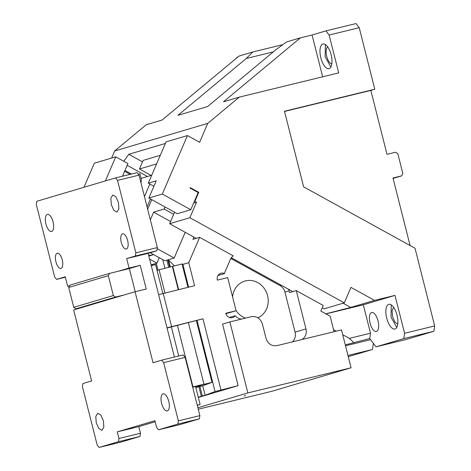 <?xml version="1.0" encoding="UTF-8"?>
<svg xmlns="http://www.w3.org/2000/svg" width="471" height="471" viewBox="0 0 471 471"><rect width="100%" height="100%" fill="white"/><g stroke="black" fill="none" stroke-linecap="round" stroke-linejoin="round"><path stroke-width="0.71" d="M325.832 313.816L350.765 307.433L343.1 303.206M345.29 344.919L369.711 338.525L376.07 346.821L406.173 339.485L433.903 331.254L434.686 325.932L415.028 248.252L303.612 186.84L284.484 111.238L374.792 89.237L359.22 27.695L356.041 23.55L325.938 30.886L329.117 35.031L359.22 27.695M410.082 245.521L392.991 177.991L401.592 175.895L402.835 173.581L397.801 153.699L395.605 152.227L387.003 154.317L370.83 90.414L374.792 89.237M282.853 44.645L252.85 51.957L246.286 58.475L177.908 115.342L207.623 106.523L275.994 49.655L286.521 41.96L300.386 37.845L223.466 101.818L239.315 97.114L207.752 123.367L114.659 150.997L111.621 158.068M252.85 51.957L238.985 56.073L162.065 120.04L146.222 124.744L114.659 150.997M142.519 161.871L128.789 154.305L123.808 161.3M128.789 154.305L165.386 143.443M207.752 123.367L199.627 142.283L187.434 135.566L166.039 141.912L148.312 183.195L153.899 186.275M148.312 183.195L156.237 180.84L148.848 198.044L177.296 213.722L190.767 209.725L198.156 192.527L190.025 188.047L190.207 187.617L198.744 192.321L194.864 201.347L194.293 201.523M198.12 192.504L198.744 192.321M322.182 307.798L324.089 308.852L344.295 302.853L350.942 287.375L374.539 300.38L350.765 307.433M396.759 327.398L391.018 317.166L391.277 304.92M393.603 307.298L392.078 310.695L392.561 316.512L394.81 321.899L397.724 324.213M370.83 90.414L284.531 111.439M327.722 46.935A8.79 3.715 -103.7 0 0 326.674 56.149A8.79 3.715 -103.7 0 0 331.843 63.85M246.286 58.475L273.31 51.892M236.713 57.962L236.807 57.338L237.826 57.038M105.386 180.929L115.731 156.843L94.335 163.196L83.997 187.275M127.164 165.333L147.417 176.495M131.397 174.046L124.95 170.49M151.114 175.4L139.469 168.977L143.16 160.381L160.293 155.295M344.295 302.853L189.842 217.726L169.642 223.719L196.201 238.361M231.355 257.737L292.838 291.626M169.642 223.719L174.582 212.227M347.957 355.458L372.502 349.476L373.403 343.341M345.508 345.791L370.595 339.679M401.592 175.895L393.102 178.415M330.872 67.035L325.137 56.797L325.396 44.557M156.602 163.896L139.469 168.977M348.263 356.671L372.502 349.476M115.731 156.843L127.924 163.567L122.489 176.213M130.126 174.352L124.597 171.309M320.833 57.845A12.699 5.369 76.3 0 1 322.982 43.98A12.699 5.369 76.3 0 1 331.137 54.789A12.699 5.369 76.3 0 1 328.993 68.654A12.699 5.369 76.3 0 1 320.833 57.845M322.653 76.814L312.073 35.001L300.386 37.845M312.073 35.001L325.938 30.886M189.842 217.726L196.495 202.247L194.864 201.347M193.61 203.101L196.495 202.247M190.767 209.725L162.318 194.046L148.848 198.044M162.318 194.046L187.434 135.566M239.315 97.114L338.702 72.899L329.117 35.031M342.705 334.704L349.335 338.361L353.68 342.435M336.3 331.172L333.55 329.659M434.686 325.932L404.583 333.268L394.998 295.394L374.539 300.38M376.435 331.443A9.767 4.127 -103.7 0 0 378.03 320.898A9.767 4.127 -103.7 0 0 371.731 312.485A9.767 4.127 -103.7 0 0 371.648 312.503A9.767 4.127 -103.7 0 0 370.053 323.047A9.767 4.127 -103.7 0 0 376.353 331.46A9.767 4.127 -103.7 0 0 376.435 331.443M386.72 318.208A12.699 5.369 76.3 0 1 388.863 304.343A12.699 5.369 76.3 0 1 397.018 315.152A12.699 5.369 76.3 0 1 394.875 329.017A12.699 5.369 76.3 0 1 386.72 318.208M369.711 338.525L370.494 333.203L363.306 304.802L394.998 295.394M349.335 338.361L370.494 333.203M404.583 333.268L403.8 338.59L433.903 331.254M403.8 338.59L376.07 346.821M363.306 304.802L325.979 313.898M157.19 248.682L174.158 258.037L168.83 259.615L168.589 260.104L170.325 266.957M174.158 258.037L185.209 232.303M174.417 265.903L168.589 260.104M193.875 237.078L192.904 239.345L199.639 237.343L188.759 262.671L182.866 264.419L182.336 263.895L181.635 264.101L182.065 263.995L187.958 287.292M165.038 206.969L164.144 209.047L173.687 214.305M164.144 209.047L153.646 212.168L170.59 221.505M141.112 178.368L151.739 175.212M334.069 331.719L330.142 316.188L320.792 311.037L323.194 305.443L296.271 290.607L289.535 292.603L289.094 290.842L284.931 292.073A9.767 8.849 73.5 0 0 280.021 285.573L231.232 258.679A9.767 8.849 73.5 0 0 230.855 258.485M292.314 341.887A9.767 8.849 73.5 0 0 294.599 338.714A9.767 8.849 73.5 0 0 295.07 332.137L284.931 292.073M302.035 339.52A9.767 8.849 73.5 0 0 305.491 335.482A9.767 8.849 73.5 0 0 305.962 328.905L296.271 290.607M241.599 319.067A9.767 8.849 -106.5 0 1 235.223 315.711A5.858 5.311 -106.5 0 1 232.586 317.625A5.858 5.311 -106.5 0 1 225.756 313.262L236.077 310.748L227.693 277.613L217.372 280.127A5.858 5.311 -106.5 0 1 217.655 276.183A5.858 5.311 -106.5 0 1 220.864 273.251A5.858 5.311 -106.5 0 1 224.52 273.586A9.767 8.849 -106.5 0 1 225.12 271.632L230.307 259.562A9.767 8.849 73.5 0 1 233.239 255.865L199.639 237.343M236.077 310.748L225.886 313.698M235.223 315.711L229.33 317.46M224.52 273.586L217.991 275.523M196.401 320.669L212.009 382.34L202.724 385.784L195.818 387.509M202.724 385.784L205.12 395.251L202.324 395.952L199.928 386.479M164.915 268.27L162.73 259.627M152.887 265.238L152.781 264.796L152.027 265.444M157.962 270.024L156.272 263.342M152.781 264.796L152.945 264.331L156.925 263.148L159.263 257.719M148.854 256.059L153.658 254.628A19.535 17.704 -106.5 0 1 153.034 254.793A19.535 17.704 -106.5 0 1 148.648 255.247M151.762 199.651L147.653 209.224M150.467 198.933L147.058 206.875M144.45 196.566L149.831 184.031M149.631 259.127L156.925 263.148M151.091 264.885L152.945 264.331M198.267 397.194L199.763 396.841L198.285 397.253M202.324 395.952L201.329 396.317L198.909 386.738M168.7 267.351L166.887 260.192M201.329 396.317L198.262 397.165M169.719 267.104L167.894 259.892M192.627 386.974L203.967 384.189L195.748 387.239L202.677 384.672L212.009 382.34M157.031 270.301L172.727 266.321L178.609 289.571M181.635 264.101L172.727 266.321M197.061 320.51L215.041 391.572L205.12 395.251M182.866 264.419L188.612 287.133M167.011 327.816L202.966 318.814L167.064 328.028M188.759 262.671L194.582 285.679L158.627 294.681M171.574 326.468L163.184 293.327M198.332 397.447L238.138 385.631L215.041 391.572M220.934 389.823L202.966 318.814M245.762 395.605L244.108 395.97M247.858 392.926L229.889 321.917L251.396 316.677C256.76 315.964 260.428 318.425 262.394 324.054L265.985 338.255C267.952 343.877 271.614 346.338 276.983 345.626L341.493 329.906L351.072 367.78L247.858 392.926L197.891 407.756M198.262 409.222L271.844 391.295L351.072 367.78M238.138 385.631L222.565 324.095L229.889 321.917M288.564 289.271L289.094 290.842M257.914 317.795A19.535 17.704 73.5 0 0 266.621 308.77A19.535 17.704 73.5 0 0 263.666 287.663A19.535 17.704 73.5 0 0 244.802 281.081A19.535 17.704 73.5 0 0 234.105 290.848A19.535 17.704 73.5 0 0 232.586 296.942M236.018 310.501A19.535 17.704 73.5 0 0 245.432 318.131M150.343 219.857L153.646 212.168M168.83 259.615L164.85 260.799L150.225 252.739M168.748 401.321A8.79 3.715 -103.7 0 0 163.101 393.838A8.79 3.715 -103.7 0 0 161.618 403.441A8.79 3.715 -103.7 0 0 167.264 410.924A8.79 3.715 -103.7 0 0 168.748 401.321M158.492 429.817L177.908 424.053L199.41 418.813L179.999 424.577L158.492 429.817L156.59 427.327L154.912 420.697L117.273 431.866L138.78 426.626L155.177 421.757M178.374 420.862L163.643 362.635L185.144 357.395L199.881 415.622L178.374 420.862L177.908 424.053M99.075 447.45L118.486 441.686L139.987 436.452L120.576 442.21L99.075 447.45L97.167 444.96L82.431 386.738L82.902 383.541L91.615 380.957L73.647 309.947L135.053 291.726L153.022 362.735L161.736 360.144L163.643 362.635M138.78 426.626L140.458 433.255L118.951 438.495L118.486 441.686M118.951 438.495L117.273 431.866M103.385 420.721L103.85 427.126L101.901 430.323L98.78 428.498L96.255 422.84L95.784 416.435L97.738 413.238L100.853 415.063L103.385 420.721M124.156 294.958L115.554 297.054L75.943 308.811L73.741 307.333L113.358 295.576L115.554 297.054M84.544 306.715L75.943 308.811M73.741 307.333L68.713 287.451L108.324 275.694L113.358 295.576M108.324 275.694L109.566 273.38L69.949 285.138L68.713 287.451M135.201 291.684L129.348 268.564L109.566 273.38M135.053 291.726L146.234 289L140.246 265.332L129.348 268.564M174.411 357.059L148.171 253.345L126.664 258.585L129.06 268.052L140.246 265.332M185.144 357.395L183.237 354.904L161.736 360.144M199.41 418.813L199.881 415.622M139.987 436.452L140.458 433.255M65.375 277.248L56.549 279.397L65.263 276.813L67.659 286.28L69.596 285.809M56.549 279.397L54.642 276.907L36.314 204.479L36.785 201.288L115.619 177.891L117.526 180.375L139.027 175.141L137.12 172.651L115.619 177.891M138.35 174.258L139.975 173.864L141.359 179.333L140.994 182.901M151.279 265.626L155.583 264.578L162.878 293.421M171.373 326.98L178.715 356.005M192.975 386.868L177.402 325.331M159.068 269.7L164.938 292.903M192.692 387.215L195.565 386.514L200.116 404.501L197.243 405.201M203.967 384.189L188.388 322.623M172.362 266.456L178.238 289.659M197.278 405.343L200.116 404.501M139.027 175.141L157.355 247.569L135.854 252.809L117.526 180.375M135.854 252.809L135.383 256L156.884 250.76L157.355 247.569M156.884 250.76L148.171 253.345M135.383 256L126.664 258.585M118.168 271.29L129.06 268.052M67.659 286.28L69.661 285.685M62.26 259.886A7.813 3.303 -103.7 0 0 57.238 253.239A7.813 3.303 -103.7 0 0 55.919 261.77A7.813 3.303 -103.7 0 0 60.942 268.423A7.813 3.303 -103.7 0 0 62.26 259.886M127.623 240.487A7.813 3.303 -103.7 0 0 122.607 233.84A7.813 3.303 -103.7 0 0 121.282 242.371A7.813 3.303 -103.7 0 0 126.305 249.024A7.813 3.303 -103.7 0 0 127.623 240.487M53.07 221.9A8.79 3.715 -103.7 0 0 47.424 214.417A8.79 3.715 -103.7 0 0 45.94 224.013A8.79 3.715 -103.7 0 0 51.586 231.496A8.79 3.715 -103.7 0 0 53.07 221.9M111.309 204.614L113.835 210.278L116.955 212.097L118.904 208.906L118.439 202.501L115.913 196.843L112.793 195.018L110.838 198.209L111.309 204.614M295.07 332.137L305.962 328.905M281.211 285.22L280.021 285.573M232.421 258.326L231.232 258.679"/></g></svg>
